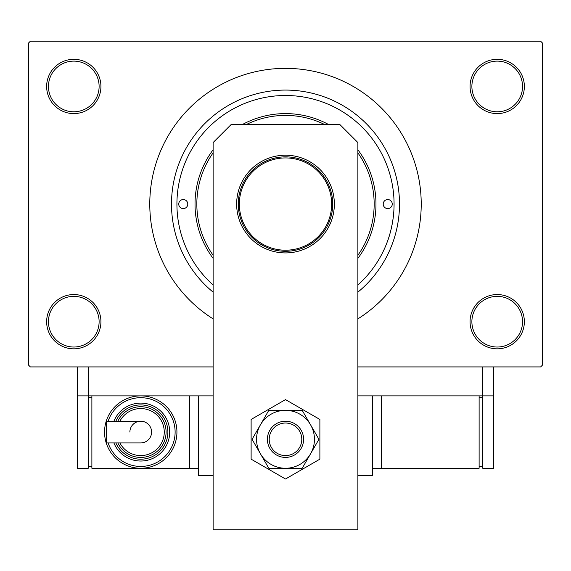 <?xml version="1.0" encoding="UTF-8"?>
<svg xmlns="http://www.w3.org/2000/svg" width="571" height="571" viewBox="0 0 571 571"><rect width="100%" height="100%" fill="white"/><g stroke="black" fill="none" stroke-linecap="round" stroke-linejoin="round"><path stroke-width="0.86" d="M470.069 321.687A27.144 27.144 0 0 1 497.213 294.55A27.144 27.144 0 0 1 524.356 321.687A27.144 27.144 0 0 1 497.213 348.831A27.144 27.144 0 0 1 470.069 321.687M522.544 321.687A25.331 25.331 0 0 0 497.213 296.356A25.331 25.331 0 0 0 471.882 321.687A25.331 25.331 0 0 0 497.213 347.025A25.331 25.331 0 0 0 522.544 321.687M46.644 321.687A27.144 27.144 0 0 1 73.787 294.55A27.144 27.144 0 0 1 100.931 321.687A27.144 27.144 0 0 1 73.787 348.831A27.144 27.144 0 0 1 46.644 321.687M99.118 321.687A25.331 25.331 0 0 0 73.787 296.356A25.331 25.331 0 0 0 48.456 321.687A25.331 25.331 0 0 0 73.787 347.025A25.331 25.331 0 0 0 99.118 321.687M46.644 86.457A27.144 27.144 0 0 1 73.787 59.313A27.144 27.144 0 0 1 100.931 86.457A27.144 27.144 0 0 1 73.787 113.593A27.144 27.144 0 0 1 46.644 86.457M99.118 86.457A25.331 25.331 0 0 0 73.787 61.118A25.331 25.331 0 0 0 48.456 86.457A25.331 25.331 0 0 0 73.787 111.788A25.331 25.331 0 0 0 99.118 86.457M470.069 86.457A27.144 27.144 0 0 1 497.213 59.313A27.144 27.144 0 0 1 524.356 86.457A27.144 27.144 0 0 1 497.213 113.593A27.144 27.144 0 0 1 470.069 86.457M522.544 86.457A25.331 25.331 0 0 0 497.213 61.118A25.331 25.331 0 0 0 471.882 86.457A25.331 25.331 0 0 0 497.213 111.788A25.331 25.331 0 0 0 522.544 86.457M387.231 166.147L387.374 166.532M213.119 292.145A114 114 0 0 1 285.5 90.075A114 114 0 0 1 357.881 292.145M357.881 318.875A135.712 135.712 0 0 0 285.5 68.356A135.712 135.712 0 0 0 213.119 318.875M213.119 475.5L198.644 475.5L198.644 395.881L213.119 395.881L88.262 395.881L88.262 366.925L213.119 366.925L30.363 366.925L28.55 365.119L28.55 43.025L30.363 41.219L540.637 41.219L542.45 43.025L542.45 365.119L540.637 366.925L357.881 366.925L482.738 366.925L482.738 395.881L357.881 395.881L372.356 395.881L372.356 475.5L357.881 475.5M387.909 240.12C384.39 248.642 394.147 228.95 394.069 204.075A108.569 108.569 0 0 0 285.5 95.5A108.569 108.569 0 0 0 213.119 284.993M285.5 156.847A47.229 47.229 0 0 1 332.729 204.075A47.229 47.229 0 0 1 285.5 251.297A47.229 47.229 0 0 1 238.271 204.075A47.229 47.229 0 0 1 285.5 156.847M285.5 250.212A46.144 46.144 0 0 0 331.644 204.075A46.144 46.144 0 0 0 285.5 157.931A46.144 46.144 0 0 0 239.356 204.075A46.144 46.144 0 0 0 285.5 250.212M392.263 204.075A4.525 4.525 0 0 0 387.738 199.55A4.525 4.525 0 0 0 383.212 204.075A4.525 4.525 0 0 0 387.738 208.593A4.525 4.525 0 0 0 392.263 204.075M187.788 204.075A4.525 4.525 0 0 0 183.262 199.55A4.525 4.525 0 0 0 178.737 204.075A4.525 4.525 0 0 0 183.262 208.593A4.525 4.525 0 0 0 187.788 204.075M213.119 152.857A88.669 88.669 0 0 0 213.119 255.287M357.881 255.287A88.669 88.669 0 0 0 357.881 152.857M357.881 149.788A90.475 90.475 0 0 1 357.881 258.356M213.119 258.356A90.475 90.475 0 0 1 213.119 149.788M357.881 284.993A108.569 108.569 0 0 0 394.069 204.075M242.525 124.457A90.475 90.475 0 0 1 328.475 124.457M324.521 124.457A88.669 88.669 0 0 0 246.479 124.457M236.644 204.075A48.856 48.856 0 0 1 285.5 155.212A48.856 48.856 0 0 1 334.356 204.075A48.856 48.856 0 0 1 285.5 252.932A48.856 48.856 0 0 1 236.644 204.075M231.212 124.457L339.788 124.457L357.881 142.55L357.881 529.781L213.119 529.781L213.119 142.55L231.212 124.457M251.119 419.457L251.119 459.155L285.5 479.005L319.881 459.155L319.881 419.457L285.5 399.607L251.119 419.457M256.55 439.306A28.95 28.95 0 0 0 260.426 453.781L268.784 468.263L302.216 468.263L318.932 439.306L302.216 410.356L268.784 410.356L252.068 439.306L260.426 453.781A28.95 28.95 0 0 0 310.574 453.781A28.95 28.95 0 0 0 285.5 410.356A28.95 28.95 0 0 0 256.55 439.306M493.594 366.925L493.594 395.881L482.738 395.881L482.738 468.263L493.594 468.263L493.594 395.881M77.406 395.881L77.406 468.263L88.262 468.263L88.262 395.881L77.406 395.881L77.406 366.925M381.407 395.881L381.407 468.263L479.119 468.263L479.119 395.881M381.407 468.263L372.356 468.263M482.738 466.45L479.119 466.45M482.738 397.687L479.119 397.687M279.283 424.26A16.288 16.288 0 0 0 270.447 445.53A16.288 16.288 0 0 0 291.717 454.359A16.288 16.288 0 0 0 300.553 433.089A16.288 16.288 0 0 0 279.283 424.26M292.409 456.029A18.094 18.094 0 0 1 268.777 446.215A18.094 18.094 0 0 1 278.591 422.583A18.094 18.094 0 0 1 302.223 432.397A18.094 18.094 0 0 1 292.409 456.029M151.593 432.069A10.856 10.856 0 0 1 140.737 442.925A10.856 10.856 0 0 0 151.593 432.069A10.856 10.856 0 0 0 140.737 421.212A10.856 10.856 0 0 1 151.593 432.069M129.881 432.069A10.856 10.856 0 0 1 140.737 421.212L106.334 421.212L106.334 442.925L140.737 442.925M176.931 432.069A36.187 36.187 0 0 1 140.737 468.263A36.187 36.187 0 0 1 104.55 432.069A36.187 36.187 0 0 1 140.737 395.881A36.187 36.187 0 0 1 176.931 432.069A36.187 36.187 0 0 0 140.737 395.881A36.187 36.187 0 0 0 104.55 432.069M169.694 432.069A28.95 28.95 0 0 0 113.9 421.212A28.95 28.95 0 0 1 169.694 432.069A28.95 28.95 0 0 1 113.9 442.925M166.075 432.069A25.331 25.331 0 0 0 117.847 421.212A25.331 25.331 0 0 1 166.075 432.069A25.331 25.331 0 0 1 117.847 442.925M198.644 468.263L91.881 468.263L91.881 395.881M189.593 468.263L189.593 395.881M88.262 466.45L91.881 466.45M88.262 397.687L91.881 397.687M108.119 442.925A34.381 34.381 0 0 0 175.119 432.069A34.381 34.381 0 0 0 108.119 421.212M115.863 442.925A27.144 27.144 0 0 0 167.881 432.069A27.144 27.144 0 0 0 115.863 421.212M119.874 442.925A23.525 23.525 0 0 0 164.262 432.069A23.525 23.525 0 0 0 119.874 421.212"/></g></svg>
